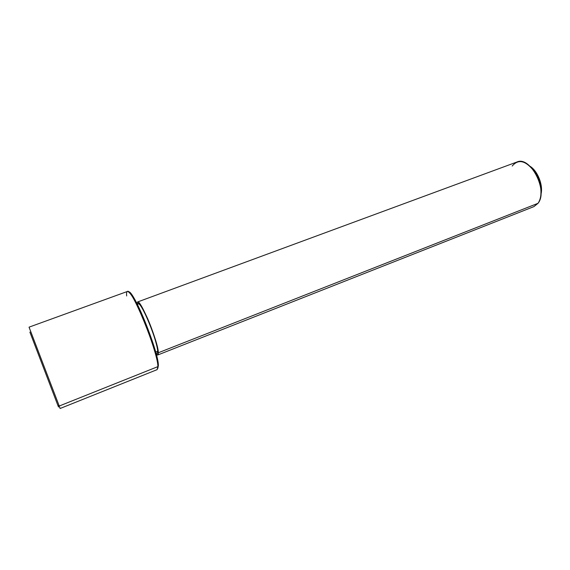 <?xml version="1.0" encoding="UTF-8"?>
<svg xmlns="http://www.w3.org/2000/svg" width="570" height="570" viewBox="0 0 570 570"><rect width="100%" height="100%" fill="white"/><g stroke="black" fill="none" stroke-linecap="round" stroke-linejoin="round"><path stroke-width="0.85" d="M137.114 303.931L138.125 303.561C140.947 300.668 157.854 341.822 157.683 351.32L155.688 352.103L157.683 351.32L157.156 353.429L156.151 353.82M137.541 301.993L516.912 162.023C530.243 155.496 548.504 190.829 538.023 203.312L158.325 352.766C158.531 342.72 140.534 298.901 137.541 301.993L136.964 303.639C137.648 299.564 141.146 304.43 147.466 318.245C153.145 331.22 158.189 347.337 158.325 352.766L538.023 203.312L533.933 206.604L157.762 354.982L158.325 352.766C158.382 355.195 157.683 355.652 156.237 354.141L157.762 354.982M530.114 166.34L536.698 173.415L541.094 184.922L540.894 194.591C543.488 185.827 537.88 171.142 530.114 166.34M538.023 203.312C540.773 199.272 541.6 193.707 540.488 186.618C539.591 181.588 537.795 176.9 535.116 172.553C526.245 160.633 518.615 158.46 512.209 166.034M157.683 351.32C157.548 346.239 152.895 331.327 147.602 319.179C141.716 306.204 138.382 301.437 137.591 304.879M157.897 366.617L157.149 369.631L60.099 408.498L59.237 406.018L157.897 366.617L59.237 406.018L29.056 327.152L127.324 291.484C131.385 286.774 158.225 352.459 157.897 366.617L158.375 365.562L157.812 368.427L158.375 365.562C158.724 351.996 133.209 289.09 128.621 291.94L131.086 293.878C138.945 302.513 158.467 353.664 158.36 365.334L157.883 366.382C157.976 354.512 138.011 302.207 130.031 293.415C127.295 290.159 126.177 291.006 126.668 295.965M29.875 332.103L58.489 406.98L29.875 332.103M29.084 327.287L59.237 406.018L58.069 405.584L59.237 406.018L59.636 407.429M536.698 173.415L535.116 172.553M541.094 184.922L540.488 186.618M157.883 366.382L158.36 365.334M130.031 293.415L131.086 293.878"/></g></svg>
